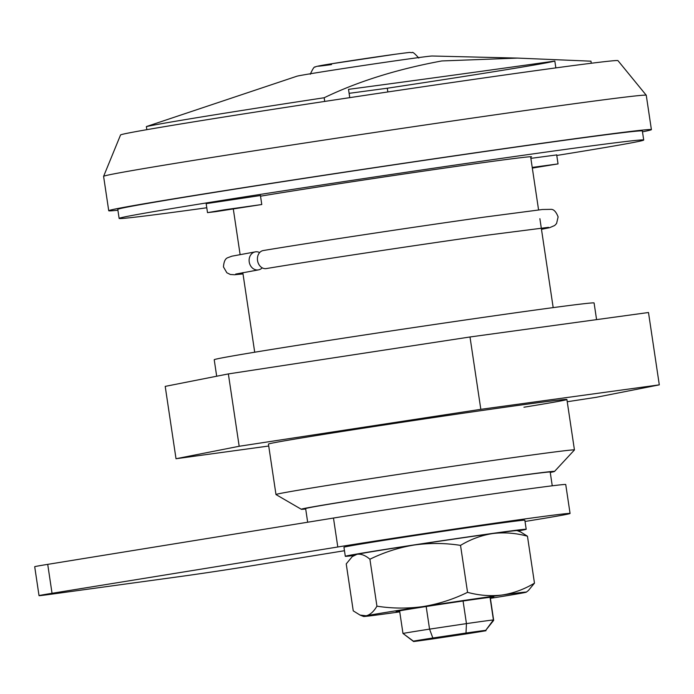 <?xml version="1.0" encoding="UTF-8"?>
<svg xmlns="http://www.w3.org/2000/svg" width="694" height="694" viewBox="0 0 694 694"><rect width="100%" height="100%" fill="white"/><g stroke="black" fill="none" stroke-linecap="round" stroke-linejoin="round"><path stroke-width="1.04" d="M305.698 509.006A128.026 1.562 -8.5 0 1 301.309 509.275L276.004 494.57A150.893 1.839 -8.5 0 1 275.978 494.544L268.439 444.099A150.893 1.839 -8.5 0 1 311.406 436.361A150.893 1.839 -8.5 0 1 474.167 411.629A150.893 1.839 -8.5 0 1 566.903 399.492A150.893 1.839 -8.5 0 1 523.935 407.222M216.684 376.226L214.22 359.744A192.038 2.342 -8.5 0 1 268.908 349.897A192.038 2.342 -8.5 0 1 476.058 318.416A192.038 2.342 -8.5 0 1 594.09 302.974L596.58 319.622M268.725 446.025L176.016 458.734L165.207 386.385L228.361 373.919L470.003 336.98L648.491 312.508L659.3 384.858L596.137 397.324L567.241 401.739M176.016 458.734L239.178 446.268L480.821 409.33L659.3 384.858M228.361 373.919L239.178 446.268M470.003 336.98L480.821 409.33M47.721 564.361L52.041 593.301A45.726 0.555 171.5 0 0 39.029 595.643L34.7 566.703A45.726 0.555 -8.5 0 1 47.721 564.361L333.476 518.045A137.169 1.674 -8.5 0 1 525.332 489.357A137.169 1.674 -8.5 0 1 565.74 484.525L570.069 513.465A137.169 1.674 -8.5 0 1 531.005 520.491L525.028 521.463M52.041 593.301L337.796 546.985A137.169 1.674 -8.5 0 1 529.652 518.297A137.169 1.674 -8.5 0 1 570.069 513.465M344.476 550.724L245.26 566.807A45.726 0.555 171.5 0 1 181.308 576.376L52.501 594.038A45.726 0.555 171.5 0 1 39.029 595.643M353.61 555.53A91.452 1.119 -8.5 0 1 348.015 556.163A91.452 1.119 -8.5 0 1 345.308 556.302L343.955 547.254A91.452 1.119 -8.5 0 1 423.253 534.285A91.452 1.119 -8.5 0 1 522.14 520.353A91.452 1.119 -8.5 0 1 524.846 520.222L526.199 529.262A91.452 1.119 -8.5 0 1 518.036 530.953M345.308 556.302A91.452 1.119 -8.5 0 1 424.607 543.324A91.452 1.119 -8.5 0 1 523.493 529.401A91.452 1.119 -8.5 0 1 526.199 529.262M541.476 229.315L549.622 227.675L554.697 225.498L556.579 223.494L558.115 216.918C556.18 211.904 553.881 209.38 551.201 209.345L542.413 209.501L485.262 216.988C419.141 226.201 312.786 242.275 263.252 250.543A9.143 7.27 80.6 0 0 257.543 260.571A9.143 7.27 80.6 0 0 266.244 268.578C315.544 260.363 421.848 244.288 487.795 235.101L548.52 227.337M259.66 252.564A9.143 7.729 80.4 0 0 255.357 251.861A9.143 7.729 80.4 0 0 249.233 261.959A9.143 7.729 80.4 0 0 258.411 269.897A9.143 7.729 80.4 0 0 262.219 267.841M477.619 631.401A40.235 0.494 171.5 0 0 465.995 633.041L466.455 623.611A49.378 0.607 -8.5 0 1 482.616 621.33A49.378 0.607 -8.5 0 1 493.417 619.916L493.677 620.341L485.739 630.334A40.235 0.494 171.5 0 0 477.619 631.401M324.723 101.428L324.167 97.75A228.621 2.793 171.5 0 0 146.373 126.577L296.85 76.236A68.585 0.841 -8.5 0 1 340.494 68.975A68.585 0.841 -8.5 0 1 412.149 58.461A68.585 0.841 -8.5 0 1 432.189 56.006L517.568 58.096L590.958 61.176L591.271 63.258M324.167 97.75C357.939 81.476 397.142 69.2 441.792 60.951L517.568 58.096M387.851 91.955L387.295 88.225A989.93 12.093 171.5 0 0 349.108 93.334M349.759 97.646L348.518 89.353A989.93 12.093 171.5 0 0 554.827 61.063A189.757 2.316 -8.5 0 1 387.295 88.225M215.591 211.67L261.777 204.522L224.145 209.831L207.506 212.633L215.591 211.67M532.324 168.087L558.037 163.905L532.22 167.419M307.668 522.226L305.638 508.607A123.636 1.509 -8.5 0 1 380.616 495.984A123.636 1.509 -8.5 0 1 513.768 476.414A123.636 1.509 -8.5 0 1 550.195 472.05L552.251 485.809M301.309 509.275A128.026 1.562 -8.5 0 1 378.048 496.323A128.026 1.562 -8.5 0 1 516.813 475.919A128.026 1.562 -8.5 0 1 554.523 471.434A128.026 1.562 -8.5 0 1 550.255 472.458M275.978 494.544A150.893 1.839 -8.5 0 1 367.49 479.146A150.893 1.839 -8.5 0 1 529.99 455.255A150.893 1.839 -8.5 0 1 574.441 449.938A150.893 1.839 -8.5 0 1 574.432 449.964L554.523 471.434M117.911 210.23A274.347 3.349 -8.5 0 1 108.732 210.733A274.347 3.349 -8.5 0 1 275.119 182.739A274.347 3.349 -8.5 0 1 570.572 139.303A274.347 3.349 -8.5 0 1 651.397 129.631A274.347 3.349 -8.5 0 1 642.479 131.825M108.732 210.733L103.597 176.363A274.347 3.349 -8.5 0 1 103.606 176.337A274.347 3.349 -8.5 0 1 270.894 148.23A274.347 3.349 -8.5 0 1 565.437 104.933A274.347 3.349 -8.5 0 1 646.253 95.243A274.347 3.349 -8.5 0 1 646.261 95.26L651.397 129.631M103.606 176.337L120.539 134.983A251.48 3.071 -8.5 0 1 273.887 109.21A251.48 3.071 -8.5 0 1 543.879 69.521A251.48 3.071 -8.5 0 1 617.964 60.638L646.253 95.243M463.072 601.004L466.455 623.611L429.56 629.128A49.378 0.607 -8.5 0 0 402.971 633.44L399.597 610.833M490.233 597.282L493.677 620.341M426.177 606.521L429.56 629.128L432.839 637.994A40.235 0.494 171.5 0 0 413.381 641.152L413.615 641.534A40.235 0.494 171.5 0 0 433.351 638.827L466.507 633.865A40.235 0.494 171.5 0 0 485.974 630.716M490.033 597.308L493.417 619.916L485.739 630.334M465.995 633.041L432.839 637.994M413.615 641.534L402.971 633.44L413.381 641.152M146.833 129.674L146.373 126.577M554.827 61.063L555.851 67.891M206.17 203.646L260.432 195.543M530.867 158.371L556.692 154.918M260.528 196.176A151.804 1.856 -8.5 0 1 486.832 162.136A151.804 1.856 -8.5 0 1 531.561 156.783A151.804 1.856 -8.5 0 1 530.684 157.122M206.786 207.766A265.203 3.236 -8.5 0 1 197.27 209.076A265.203 3.236 -8.5 0 1 119.134 218.419L117.78 209.38A265.203 3.236 -8.5 0 1 278.624 182.322A265.203 3.236 -8.5 0 1 564.222 140.327A265.203 3.236 -8.5 0 1 642.358 130.984L643.711 140.023A265.203 3.236 -8.5 0 1 556.77 155.456M119.134 218.419A265.203 3.236 -8.5 0 1 279.968 191.362A265.203 3.236 -8.5 0 1 565.575 149.375A265.203 3.236 -8.5 0 1 643.711 140.023M369.911 559.225C384.077 552.294 398.816 547.557 414.136 545.033A82.3 1.006 171.5 0 0 356.985 554.298A82.3 1.006 171.5 0 0 354.374 554.922L352.257 556.597L356.985 554.298C361.045 553.691 365.356 555.339 369.911 559.225L376.929 606.183C373.754 611.605 370.171 614.806 366.172 615.795L360.047 615.075L353.246 610.859L346.228 563.901L352.257 556.597M490.389 598.332A82.3 1.006 171.5 0 0 523.718 592.763A82.3 1.006 171.5 0 0 526.33 592.138A82.3 1.006 171.5 0 0 523.423 592.286A82.3 1.006 171.5 0 0 502.092 595.018C490.658 596.38 479.138 595.487 467.548 592.338C453.564 599.208 438.825 603.945 423.323 606.53C407.951 608.69 392.483 608.577 376.929 606.183M527.457 536.202L520.656 531.986L517.134 530.598A82.3 1.006 171.5 0 0 492.905 533.521A82.3 1.006 171.5 0 0 414.136 545.033C429.699 542.873 445.158 542.986 460.53 545.38C470.758 539.221 481.549 535.265 492.905 533.521C504.347 532.151 515.859 533.044 527.457 536.202L534.475 583.16C524.248 589.31 513.447 593.266 502.092 595.018A82.3 1.006 171.5 0 0 423.323 606.53A82.3 1.006 171.5 0 0 366.172 615.795A82.3 1.006 171.5 0 0 363.569 616.463A82.3 1.006 171.5 0 0 387.799 613.539A82.3 1.006 171.5 0 0 399.753 611.874M399.657 611.275A49.378 0.607 -8.5 0 1 397.862 611.475A49.378 0.607 -8.5 0 1 396.109 611.579A49.378 0.607 -8.5 0 1 438.356 604.656A49.378 0.607 -8.5 0 1 492.029 597.083A49.378 0.607 -8.5 0 1 493.781 596.979A49.378 0.607 -8.5 0 1 490.294 597.725M460.53 545.38L467.548 592.338M526.33 592.138L528.438 590.464L534.475 583.16M333.476 518.045L337.796 546.985M331.558 64.577A46.012 0.564 -8.5 0 1 331.107 63.839A46.012 0.564 -8.5 0 1 395.467 54.219M258.411 269.897L235.682 274.087M255.357 251.861L231.857 256.19L227.866 257.674C225.316 258.48 223.85 261.569 223.468 266.93L226.86 272.777L230.382 274.494L234.624 274.746L243.004 273.922M418.794 58.062C414.691 53.429 412.436 51.616 412.045 52.64C407.621 52.649 416.027 51.538 395.571 54.201L330.812 63.883C319.908 65.592 314.677 66.676 315.119 67.118C314.451 66.26 312.829 68.654 310.261 74.284M261.777 204.522L260.415 195.422M558.037 163.905L556.675 154.797M574.441 449.938L566.903 399.492M553.179 307.616L539.889 218.697M538.579 209.926L530.624 156.723M254.707 352.222L242.813 272.629M240.107 254.533L233.323 209.111M207.506 212.633L206.153 203.524M363.569 616.463L360.047 615.075"/></g></svg>
